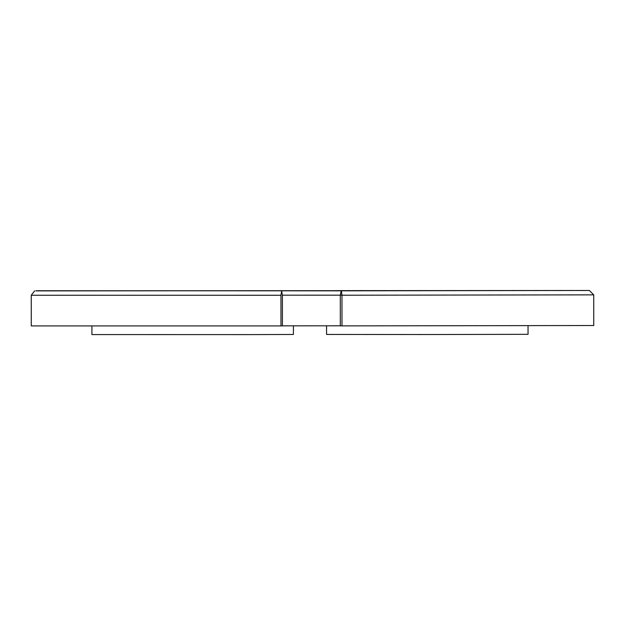 <?xml version="1.0" encoding="UTF-8"?>
<svg xmlns="http://www.w3.org/2000/svg" width="625" height="625" viewBox="0 0 625 625"><rect width="100%" height="100%" fill="white"/><g stroke="black" fill="none" stroke-linecap="round" stroke-linejoin="round"><path stroke-width="0.94" d="M277.977 290.719L100.648 290.773L277.977 290.719M341.164 290.992L340.297 295.203L340.312 325.867L341.984 325.883L341.969 295.219L341.398 290.836L589.352 290.484L35.891 290.906M341.398 290.836L36.086 290.75M512.633 290.578L335.305 290.633L512.633 290.578M341.969 295.219L593.734 294.859L589.352 290.484M282.375 295.18L346.172 295.172M282.391 295.242L281.641 291.023A800.328 100.211 90 0 0 280.953 295.258L280.977 325.922L282.406 325.898L282.391 295.242M340.312 325.805L282.406 325.844M280.977 325.922L31.266 325.914L31.25 295.25A800.328 477.133 -90 0 1 34.531 291.023A112.102 1.094 -38.7 0 1 34.719 290.867M593.734 294.859L593.75 325.523L341.984 325.883M31.25 295.25L280.953 295.258M293.398 325.82L293.398 334.461L249.07 334.609L91.914 334.578L91.914 326.016M528.047 325.758L528.055 334.32L427.312 334.531L326.57 334.438L326.562 325.797"/></g></svg>
